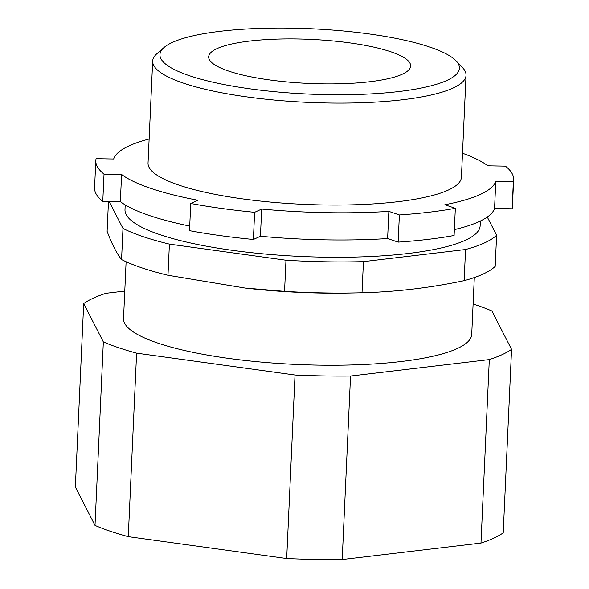 <?xml version="1.0" encoding="UTF-8"?>
<svg xmlns="http://www.w3.org/2000/svg" width="589" height="589" viewBox="0 0 589 589"><rect width="100%" height="100%" fill="white"/><g stroke="black" fill="none" stroke-linecap="round" stroke-linejoin="round"><path stroke-width="0.88" d="M124.772 291.076L105.939 293.315A223.076 48.659 2.6 0 0 93.202 298.211A223.076 48.659 2.6 0 0 83.69 303.556L75.355 487.051L95.006 525.403L103.34 341.907L83.69 303.556M464.139 280.666A198.677 43.343 2.6 0 0 483.216 274.01A198.677 43.343 2.6 0 0 495.194 266.375L496.608 235.225A198.677 43.343 2.6 0 1 484.629 242.859A198.677 43.343 2.6 0 1 465.553 249.515L464.139 280.666C429.955 287.859 395.918 291.901 362.021 292.785L363.442 261.634A198.677 43.343 2.6 0 1 285.967 260.22L169.396 244.118A198.677 43.343 2.6 0 1 122.976 228.414L109.156 201.438M455.93 60.719L462.424 67.485A156.851 34.214 -177.4 0 1 466.039 75.304L461.415 177.252A156.851 34.214 -177.4 0 1 448.457 189.989A156.851 34.214 -177.4 0 1 272.096 202.226A156.851 34.214 -177.4 0 1 148.038 163.02L152.669 61.079A156.851 34.214 -177.4 0 1 156.976 53.614L164.059 47.466A149.878 32.697 2.6 0 0 262.215 90.382A149.878 32.697 2.6 0 0 447.007 80.369A149.878 32.697 2.6 0 0 455.93 60.719A149.878 32.697 2.6 0 0 324.171 29.45A149.878 32.697 2.6 0 0 172.319 42.423A149.878 32.697 2.6 0 0 164.059 47.466M466.039 75.304A156.851 34.214 -177.4 0 1 453.088 88.048A156.851 34.214 -177.4 0 1 276.727 100.277A156.851 34.214 -177.4 0 1 152.669 61.079M480.359 221.022L480.145 225.771A177.76 38.778 -177.4 0 1 465.465 240.209A177.76 38.778 -177.4 0 1 265.587 254.073A177.76 38.778 -177.4 0 1 124.986 209.647L125.199 204.898M474.307 277.552L471.723 334.353A174.278 38.02 -177.4 0 1 457.329 348.511A174.278 38.02 -177.4 0 1 261.376 362.102A174.278 38.02 -177.4 0 1 123.528 318.539L126.105 261.737M217.032 48.6A101.08 22.051 2.6 0 0 208.683 56.809A101.08 22.051 2.6 0 0 288.639 82.077A101.08 22.051 2.6 0 0 402.294 74.192A101.08 22.051 2.6 0 0 410.636 65.983A101.08 22.051 2.6 0 0 330.687 40.715A101.08 22.051 2.6 0 0 217.032 48.6M95.808 160.65A209.132 45.618 2.6 0 0 104.017 174.138L102.78 201.328A209.132 45.618 2.6 0 1 94.571 187.832L95.808 160.65A209.132 45.618 2.6 0 1 96.095 158.677L113.662 158.993A191.705 41.819 -177.4 0 1 129.05 145.866A191.705 41.819 -177.4 0 1 149.127 138.997M189.717 226.073A191.705 41.819 -177.4 0 1 120.347 201.644L121.584 174.462A191.705 41.819 -177.4 0 0 197.786 200.238L190.748 203.477L189.511 230.66A209.132 45.618 2.6 0 0 253.395 239.487L260.434 236.248A191.705 41.819 -177.4 0 0 387.614 238.56L398.142 242.123A209.132 45.618 2.6 0 0 454.097 235.482L455.334 208.3L444.813 204.736A191.705 41.819 -177.4 0 0 495.791 181.279L494.554 208.462A191.705 41.819 -177.4 0 1 454.369 229.629M494.554 208.462L512.121 208.778L513.35 181.596A209.132 45.618 2.6 0 0 513.645 179.623A209.132 45.618 2.6 0 0 505.428 166.127L487.869 165.811A191.705 41.819 -177.4 0 0 462.505 153.228M495.791 181.279L513.35 181.596M512.121 208.778A209.132 45.618 2.6 0 0 512.408 206.805L513.645 179.623M387.614 238.56L388.85 211.377A191.705 41.819 -177.4 0 1 261.671 209.058L260.434 236.248M398.142 242.123L399.379 214.941A209.132 45.618 2.6 0 0 455.334 208.3M388.85 211.377L399.379 214.941M253.395 239.487L254.625 212.305L261.671 209.058M190.748 203.477A209.132 45.618 2.6 0 0 254.625 212.305M102.78 201.328L120.347 201.644M104.017 174.138L121.584 174.462M103.34 341.907A223.076 48.659 2.6 0 0 136.604 353.157L295.023 375.038A223.076 48.659 2.6 0 0 350.536 376.054L489.312 359.584A223.076 48.659 2.6 0 0 511.561 349.343L491.911 310.992A223.076 48.659 2.6 0 0 473.1 304.005M489.312 359.584L480.977 543.08A223.076 48.659 -177.4 0 0 503.227 532.839L511.561 349.343M480.977 543.08L342.202 559.55L350.536 376.054M295.023 375.038L286.688 558.541L128.269 536.653L136.604 353.157M342.202 559.55A223.076 48.659 -177.4 0 1 286.688 558.541M128.269 536.653A223.076 48.659 -177.4 0 1 95.006 525.403M465.553 249.515L363.442 261.634M487.287 217.032L496.608 235.225M108.464 201.431L107.11 231.344C111.785 243.905 116.6 253.314 121.562 259.565A198.677 43.343 2.6 0 0 167.983 275.269L169.396 244.118M167.983 275.269L245.002 288.043L284.553 291.371A198.677 43.343 2.6 0 0 356.198 292.917A198.677 43.343 2.6 0 0 362.021 292.785M285.967 260.22L284.553 291.371M122.976 228.414L121.562 259.565M356.198 292.917L349.189 293.057A174.278 38.02 -177.4 0 1 249.302 288.522L245.002 288.043"/></g></svg>
